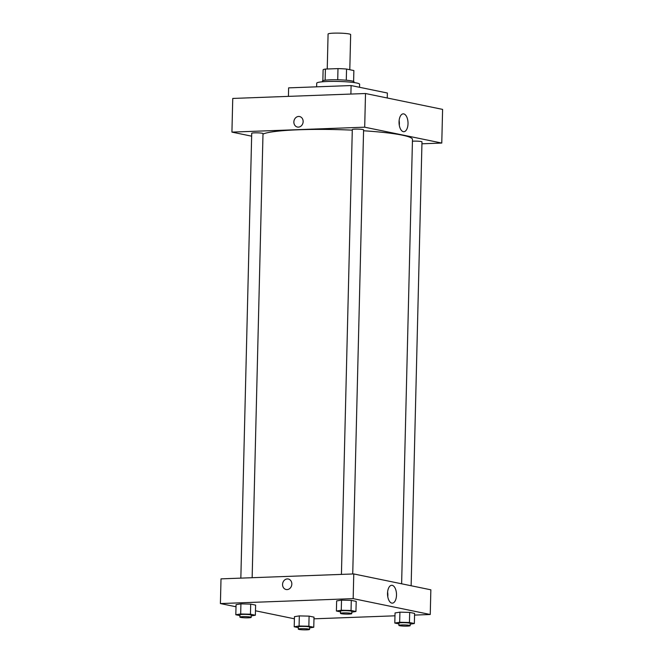 <?xml version="1.0" encoding="UTF-8"?>
<svg xmlns="http://www.w3.org/2000/svg" width="663" height="663" viewBox="0 0 663 663"><rect width="100%" height="100%" fill="white"/><g stroke="black" fill="none" stroke-linecap="round" stroke-linejoin="round"><path stroke-width="0.99" d="M349.799 69.714L350.661 34.592A11.288 1.193 -178.6 0 0 345.017 33.423A11.288 1.193 -178.6 0 0 333.704 33.15A11.288 1.193 -178.6 0 0 328.086 34.045L327.232 69.002M346.277 80.223L346.55 69.051L353.868 70.551A15.382 1.624 -178.6 0 1 353.876 70.609A15.382 1.624 -178.6 0 1 353.86 70.668M325.127 80.215L325.4 69.068A15.382 1.624 -178.6 0 0 323.113 69.864L322.848 80.704M325.4 69.068L337.989 68.604A15.382 1.624 -178.6 0 1 346.55 69.051M337.716 79.784L337.989 68.604M322.4 81.789L322.417 81.077A15.804 1.666 1.4 0 1 338.263 79.792A15.804 1.666 1.4 0 1 354.025 81.847L354.009 82.56M353.603 81.45L353.868 70.551M359.537 87.284L359.611 84.234A21.456 2.262 -178.6 0 0 348.887 82.005A21.456 2.262 -178.6 0 0 327.398 81.491A21.456 2.262 -178.6 0 0 316.723 83.182L316.632 86.828M387.258 97.991L387.374 93.019L351.1 85.552L288.629 87.864L288.422 96.375M350.893 94.055L351.1 85.552M365.512 93.516L232.754 98.439L365.512 93.516L442.594 109.387L365.512 93.516L364.691 127.188L441.773 143.059L421.941 143.796M352.733 573.976L363.589 129.849A5.644 0.597 -178.6 0 0 357.954 129.111A5.644 0.597 -178.6 0 0 352.302 129.575L341.428 574.398M252.147 577.705L263.004 133.578A5.644 0.597 -178.6 0 0 257.368 132.84A5.644 0.597 -178.6 0 0 251.716 133.304L240.843 578.128M251.642 136.172L231.926 132.111L364.691 127.188M411.135 585.752L421.983 141.874A5.644 0.597 -178.6 0 0 418.56 141.236A5.644 0.597 -178.6 0 0 412.436 141.211M352.285 130.147A75.648 7.973 -178.6 0 0 298.88 129.766A75.648 7.973 -178.6 0 0 262.987 134.083M401.621 583.788L412.477 139.437A75.648 7.973 -178.6 0 0 363.564 130.768M231.926 132.111L232.754 98.439M408.018 123.699A8.934 4.484 -92.1 0 1 403.866 131.705A8.934 4.484 -92.1 0 1 399.051 122.945A8.934 4.484 -92.1 0 1 403.203 113.854A8.934 4.484 -92.1 0 1 408.018 123.699M441.773 143.059L442.594 109.387M299.585 116.539A5.362 4.608 -78.4 0 0 293.866 121.967A5.362 4.608 101.6 0 1 299.585 116.539A5.362 4.608 101.6 0 1 303.016 122.721A5.362 4.608 101.6 0 1 297.422 127.047A5.362 4.608 101.6 0 1 293.866 121.967A5.362 4.608 -78.4 0 0 297.422 127.047M399.3 125.29A8.934 4.484 87.9 0 0 399.375 124.022A8.934 4.484 87.9 0 0 399.126 120.583M236.011 606.769L220.406 603.562L221.011 578.865L353.769 573.943L430.851 589.813L430.246 614.502L414.557 615.09M255.47 610.78L294.405 618.794M341.511 600.148L336.647 600.918L341.511 600.148L351.291 600.38L341.511 600.148L341.263 610.25L351.042 610.482L355.948 611.493L351.796 612.156M356.197 601.391L351.291 600.38L356.197 601.391L355.948 611.493M399.913 612.164L395.049 612.943L399.913 612.164L409.684 612.405L399.913 612.164L399.665 622.267L409.444 622.507L414.35 623.51L410.198 624.173M414.599 613.408L409.684 612.405L414.599 613.408L414.35 623.51M299.328 615.894L294.455 616.673L299.328 615.894L309.099 616.134L299.328 615.894L299.079 625.996L308.85 626.237L313.765 627.248L309.613 627.902M314.013 617.145L309.099 616.134L314.013 617.145L313.765 627.248M220.406 603.562L353.172 598.631L430.246 614.502M394.974 615.811L313.972 618.819M240.926 603.877L236.061 604.648L240.926 603.877L250.705 604.109L240.926 603.877L240.677 613.979L250.457 614.211L255.363 615.223L251.211 615.886M255.611 605.12L250.705 604.109L255.611 605.12L255.363 615.223M387.524 593.302A8.934 4.484 -92.1 0 1 391.676 585.296A8.934 4.484 -92.1 0 1 396.491 594.056A8.934 4.484 -92.1 0 1 392.339 603.148A8.934 4.484 -92.1 0 1 387.524 593.302M353.172 598.631L353.769 573.943M287.071 589.589A5.362 4.608 101.6 0 1 286.118 589.515A5.362 4.608 101.6 0 1 282.687 583.332A5.362 4.608 101.6 0 1 288.281 579.006A5.362 4.608 101.6 0 1 291.795 584.642A5.362 4.608 101.6 0 1 287.071 589.589M387.78 596.733A8.934 4.484 87.9 0 0 387.606 592.034M288.281 579.006A5.362 4.608 -78.4 0 0 282.687 583.332A5.362 4.608 -78.4 0 0 286.118 589.515M340.509 611.866L336.398 611.021L341.263 610.25M351.763 613.64L351.821 611.394A5.644 0.597 -178.6 0 0 348.995 610.814A5.644 0.597 -178.6 0 0 343.343 610.673A5.644 0.597 -178.6 0 0 340.533 611.12L340.475 613.366A5.644 0.597 -178.6 0 0 346.103 614.095A5.644 0.597 -178.6 0 0 351.763 613.64A5.644 0.597 -178.6 0 0 348.945 613.051A5.644 0.597 -178.6 0 0 343.285 612.919A5.644 0.597 -178.6 0 0 340.475 613.366M336.398 611.021L336.647 600.918M351.042 610.482L351.291 600.38M398.911 623.891L394.8 623.046L399.665 622.267M410.165 625.665L410.215 623.419A5.644 0.597 -178.6 0 0 407.397 622.83A5.644 0.597 -178.6 0 0 401.737 622.698A5.644 0.597 -178.6 0 0 398.927 623.145L398.877 625.383A5.644 0.597 -178.6 0 0 404.505 626.121A5.644 0.597 -178.6 0 0 410.165 625.665A5.644 0.597 -178.6 0 0 407.339 625.076A5.644 0.597 -178.6 0 0 401.687 624.944A5.644 0.597 -178.6 0 0 398.877 625.383M394.8 623.046L395.049 612.943M409.444 622.507L409.684 612.405M239.923 615.604L235.813 614.75L240.677 613.979M251.178 617.369L251.236 615.123A5.644 0.597 -178.6 0 0 248.41 614.543A5.644 0.597 -178.6 0 0 242.757 614.402A5.644 0.597 -178.6 0 0 239.948 614.85L239.89 617.096A5.644 0.597 -178.6 0 0 245.517 617.825A5.644 0.597 -178.6 0 0 251.178 617.369A5.644 0.597 -178.6 0 0 248.36 616.781A5.644 0.597 -178.6 0 0 242.699 616.648A5.644 0.597 -178.6 0 0 239.89 617.096M235.813 614.75L236.061 604.648M250.457 614.211L250.705 604.109M298.325 627.621L294.215 626.775L299.079 625.996M309.58 629.394L309.629 627.148A5.644 0.597 -178.6 0 0 306.812 626.56A5.644 0.597 -178.6 0 0 301.151 626.427A5.644 0.597 -178.6 0 0 298.342 626.875L298.292 629.121A5.644 0.597 -178.6 0 0 303.919 629.85A5.644 0.597 -178.6 0 0 309.58 629.394A5.644 0.597 -178.6 0 0 306.754 628.806A5.644 0.597 -178.6 0 0 301.101 628.673A5.644 0.597 -178.6 0 0 298.292 629.121M294.215 626.775L294.455 616.673M308.85 626.237L309.099 616.134M353.611 81.45L353.876 70.609"/></g></svg>

